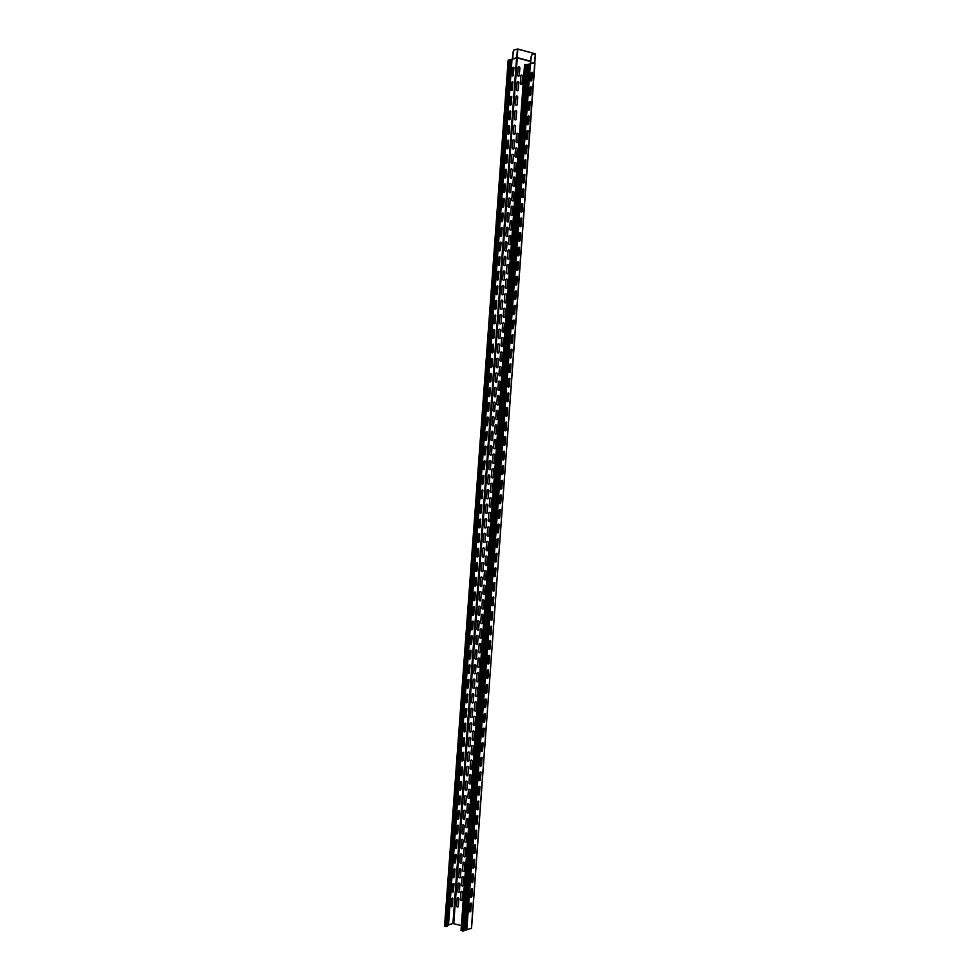 <?xml version="1.0" encoding="UTF-8"?>
<svg xmlns="http://www.w3.org/2000/svg" width="980" height="980" viewBox="0 0 980 980"><rect width="100%" height="100%" fill="white"/><g stroke="black" fill="none" stroke-linecap="round" stroke-linejoin="round"><path stroke-width="1.47" d="M502.238 466.468L501.662 474.296A1.507 0.833 -74.8 0 0 502.912 473.916L503.487 466.088A1.507 0.833 -74.8 0 0 502.238 466.468M503.304 451.89A1.507 0.833 -74.8 0 1 504.553 451.511L503.977 459.338A1.507 0.833 -74.8 0 1 502.728 459.718L503.304 451.89M507.591 393.58A1.507 0.833 -74.8 0 1 508.841 393.201L508.265 401.041A1.507 0.833 -74.8 0 1 507.015 401.42L507.591 393.58M512.944 320.705L512.369 328.545A1.507 0.833 -74.8 0 0 513.618 328.153L514.194 320.325A1.507 0.833 -74.8 0 0 512.944 320.705M515.076 291.55L514.5 299.39A1.507 0.833 -74.8 0 0 515.75 299.01L516.325 291.17A1.507 0.833 -74.8 0 0 515.076 291.55M511.866 335.283A1.507 0.833 -74.8 0 1 513.116 334.903L512.54 342.731A1.507 0.833 -74.8 0 1 511.291 343.11L511.866 335.283M517.22 262.407L516.644 270.235A1.507 0.833 -74.8 0 0 517.893 269.855L518.469 262.015A1.507 0.833 -74.8 0 0 517.22 262.407M514.01 306.128A1.507 0.833 -74.8 0 1 515.26 305.748L514.684 313.588A1.507 0.833 -74.8 0 1 513.434 313.968L514.01 306.128M519.363 233.252L518.788 241.08A1.507 0.833 -74.8 0 0 520.037 240.7L520.613 232.873A1.507 0.833 -74.8 0 0 519.363 233.252M520.429 218.675L519.853 226.515A1.507 0.833 -74.8 0 0 521.103 226.123L521.679 218.295A1.507 0.833 -74.8 0 0 520.429 218.675M516.154 276.973A1.507 0.833 -74.8 0 1 517.403 276.593L516.827 284.433A1.507 0.833 -74.8 0 1 515.578 284.812L516.154 276.973M521.507 204.097L520.931 211.937A1.507 0.833 -74.8 0 0 522.181 211.545L522.757 203.718A1.507 0.833 -74.8 0 0 521.507 204.097M522.573 189.52L521.997 197.36A1.507 0.833 -74.8 0 0 523.246 196.98L523.822 189.14A1.507 0.833 -74.8 0 0 522.573 189.52M518.298 247.83A1.507 0.833 -74.8 0 1 519.547 247.45L518.971 255.278A1.507 0.833 -74.8 0 1 517.722 255.657L518.298 247.83M526.86 131.222A1.507 0.833 -74.8 0 1 528.11 130.842L527.534 138.67A1.507 0.833 -74.8 0 1 526.285 139.05L526.86 131.222M525.782 145.799A1.507 0.833 -74.8 0 1 527.032 145.42L526.456 153.248A1.507 0.833 -74.8 0 1 525.207 153.627L525.782 145.799M524.716 160.377A1.507 0.833 -74.8 0 1 525.966 159.985L525.39 167.825A1.507 0.833 -74.8 0 1 524.141 168.205L524.716 160.377M523.639 174.942A1.507 0.833 -74.8 0 1 524.888 174.562L524.312 182.403A1.507 0.833 -74.8 0 1 523.063 182.782L523.639 174.942M504.382 437.313L503.806 445.141A1.507 0.833 -74.8 0 0 505.055 444.761L505.631 436.933A1.507 0.833 -74.8 0 0 504.382 437.313M507.763 407.778L507.187 415.618A1.507 0.833 -74.8 0 1 505.937 415.998L506.513 408.158A1.507 0.833 -74.8 0 1 507.763 407.778M508.657 379.003L508.081 386.843A1.507 0.833 -74.8 0 0 509.331 386.463L509.906 378.623A1.507 0.833 -74.8 0 0 508.657 379.003M509.735 364.438L509.159 372.265A1.507 0.833 -74.8 0 0 510.409 371.885L510.972 364.046A1.507 0.833 -74.8 0 0 509.735 364.438M512.05 349.48L511.474 357.308A1.507 0.833 -74.8 0 1 510.225 357.688L510.801 349.86A1.507 0.833 -74.8 0 1 512.05 349.48M501.172 481.045L500.596 488.873A1.507 0.833 -74.8 0 0 501.834 488.493L502.409 480.653A1.507 0.833 -74.8 0 0 501.172 481.045M505.447 422.735A1.507 0.833 -74.8 0 1 506.697 422.356L506.121 430.183A1.507 0.833 -74.8 0 1 504.872 430.575L505.447 422.735M528.992 102.067A1.507 0.833 -74.8 0 1 530.241 101.687L529.666 109.515A1.507 0.833 -74.8 0 1 528.416 109.907L528.992 102.067M527.926 116.645A1.507 0.833 -74.8 0 1 529.176 116.265L528.6 124.093A1.507 0.833 -74.8 0 1 527.35 124.472L527.926 116.645M530.07 87.49A1.507 0.833 -74.8 0 1 531.319 87.11L530.744 94.95A1.507 0.833 -74.8 0 1 529.494 95.329L530.07 87.49M531.135 72.912L530.56 80.752A1.507 0.833 -74.8 0 0 531.809 80.372L532.385 72.532A1.507 0.833 -74.8 0 0 531.135 72.912M471.196 889.166L470.621 896.994A1.507 0.833 -74.8 0 0 471.87 896.614L472.446 888.787A1.507 0.833 -74.8 0 0 471.196 889.166M473.34 860.011L472.764 867.839A1.507 0.833 -74.8 0 0 474.014 867.459L474.59 859.632A1.507 0.833 -74.8 0 0 473.34 860.011M475.471 830.856L474.896 838.696A1.507 0.833 -74.8 0 0 476.145 838.317L476.721 830.477A1.507 0.833 -74.8 0 0 475.471 830.856M472.262 874.589A1.507 0.833 -74.8 0 1 473.512 874.209L472.936 882.037A1.507 0.833 -74.8 0 1 471.686 882.417L472.262 874.589M477.615 801.714L477.04 809.541A1.507 0.833 -74.8 0 0 478.289 809.162L478.865 801.322A1.507 0.833 -74.8 0 0 477.615 801.714M474.406 845.434A1.507 0.833 -74.8 0 1 475.655 845.054L475.08 852.882A1.507 0.833 -74.8 0 1 473.83 853.274L474.406 845.434M479.759 772.558L479.183 780.386A1.507 0.833 -74.8 0 0 480.433 780.007L481.009 772.179A1.507 0.833 -74.8 0 0 479.759 772.558M476.55 816.279A1.507 0.833 -74.8 0 1 477.799 815.899L477.223 823.739A1.507 0.833 -74.8 0 1 475.974 824.119L476.55 816.279M481.903 743.404L481.327 751.244A1.507 0.833 -74.8 0 0 482.577 750.852L483.152 743.024A1.507 0.833 -74.8 0 0 481.903 743.404M478.693 787.136A1.507 0.833 -74.8 0 1 479.943 786.744L479.367 794.584A1.507 0.833 -74.8 0 1 478.118 794.964L478.693 787.136M484.034 714.249L483.471 722.089A1.507 0.833 -74.8 0 0 484.708 721.709L485.284 713.869A1.507 0.833 -74.8 0 0 484.034 714.249M480.825 757.981A1.507 0.833 -74.8 0 1 482.074 757.601L481.499 765.429A1.507 0.833 -74.8 0 1 480.249 765.809L480.825 757.981M486.178 685.106L485.602 692.933A1.507 0.833 -74.8 0 0 486.852 692.554L487.428 684.714A1.507 0.833 -74.8 0 0 486.178 685.106M482.969 728.826A1.507 0.833 -74.8 0 1 484.218 728.446L483.642 736.286A1.507 0.833 -74.8 0 1 482.393 736.666L482.969 728.826M488.322 655.951L487.746 663.779A1.507 0.833 -74.8 0 0 488.996 663.399L489.571 655.571A1.507 0.833 -74.8 0 0 488.322 655.951M489.388 641.373L488.812 649.213A1.507 0.833 -74.8 0 0 490.061 648.821L490.637 640.994A1.507 0.833 -74.8 0 0 489.388 641.373M485.112 699.671A1.507 0.833 -74.8 0 1 486.362 699.291L485.786 707.131A1.507 0.833 -74.8 0 1 484.537 707.511L485.112 699.671M490.466 626.796L489.89 634.636A1.507 0.833 -74.8 0 0 491.139 634.244L491.715 626.416A1.507 0.833 -74.8 0 0 490.466 626.796M491.531 612.218L490.956 620.058A1.507 0.833 -74.8 0 0 492.205 619.679L492.781 611.839A1.507 0.833 -74.8 0 0 491.531 612.218M487.256 670.528A1.507 0.833 -74.8 0 1 488.505 670.149L487.93 677.976A1.507 0.833 -74.8 0 1 486.68 678.356L487.256 670.528M495.819 553.921A1.507 0.833 -74.8 0 1 497.068 553.541L496.493 561.369A1.507 0.833 -74.8 0 1 495.243 561.748L495.819 553.921M494.741 568.498A1.507 0.833 -74.8 0 1 495.99 568.118L495.415 575.946A1.507 0.833 -74.8 0 1 494.165 576.326L494.741 568.498M493.675 583.076A1.507 0.833 -74.8 0 1 494.925 582.684L494.349 590.524A1.507 0.833 -74.8 0 1 493.099 590.903L493.675 583.076M492.597 597.641A1.507 0.833 -74.8 0 1 493.846 597.261L493.271 605.101A1.507 0.833 -74.8 0 1 492.034 605.481L492.597 597.641M470.13 903.744L469.555 911.572A1.507 0.833 -74.8 0 0 470.804 911.192L471.368 903.352A1.507 0.833 -74.8 0 0 470.13 903.744M496.885 539.343L496.309 547.171A1.507 0.833 -74.8 0 0 497.558 546.791L498.134 538.963A1.507 0.833 -74.8 0 0 496.885 539.343M497.95 524.766L497.375 532.606A1.507 0.833 -74.8 0 0 498.624 532.214L499.2 524.386A1.507 0.833 -74.8 0 0 497.95 524.766M499.028 510.188A1.507 0.833 -74.8 0 1 500.278 509.808L499.702 517.648A1.507 0.833 -74.8 0 1 498.452 518.028L499.028 510.188M500.094 495.611A1.507 0.833 -74.8 0 1 501.344 495.231L500.768 503.071A1.507 0.833 -74.8 0 1 499.518 503.451L500.094 495.611M508.044 250.757A1.054 0.821 73 0 1 509.735 251.223L509.196 258.438A1.054 0.821 73 0 1 507.505 257.973L508.044 250.757M491.985 469.396L491.458 476.611A1.054 0.821 73 0 0 493.148 477.076L493.675 469.861A1.054 0.821 73 0 0 491.985 469.396M496.26 411.098L495.733 418.313A1.054 0.821 73 0 0 497.424 418.766L497.95 411.551A1.054 0.821 73 0 0 496.26 411.098M500.547 352.788L500.021 360.003A1.054 0.821 73 0 0 501.711 360.469L502.238 353.253A1.054 0.821 73 0 0 500.547 352.788M497.338 396.52L496.811 403.736A1.054 0.821 73 0 0 498.502 404.189L499.028 396.974A1.054 0.821 73 0 0 497.338 396.52M501.613 338.21L501.086 345.426A1.054 0.821 73 0 0 502.777 345.891L503.304 338.676A1.054 0.821 73 0 0 501.613 338.21M502.691 323.633L502.152 330.86A1.054 0.821 73 0 0 503.843 331.313L504.382 324.098A1.054 0.821 73 0 0 502.691 323.633M503.757 309.068L503.23 316.283A1.054 0.821 73 0 0 504.921 316.736L505.447 309.521A1.054 0.821 73 0 0 503.757 309.068M504.823 294.49L504.296 301.705A1.054 0.821 73 0 0 505.986 302.159L506.513 294.943A1.054 0.821 73 0 0 504.823 294.49M493.05 454.818L492.524 462.033A1.054 0.821 73 0 0 494.214 462.499L494.741 455.284A1.054 0.821 73 0 0 493.05 454.818M489.253 461.225A1.054 0.821 73 0 1 490.943 461.678L490.416 468.893A1.054 0.821 73 0 1 488.726 468.44L489.253 461.225M490.331 446.647L489.804 453.863A1.054 0.821 73 0 0 491.495 454.328L492.021 447.101A1.054 0.821 73 0 0 490.331 446.647M494.128 440.241L493.589 447.456A1.054 0.821 73 0 0 495.28 447.921L495.819 440.706A1.054 0.821 73 0 0 494.128 440.241M495.194 425.675A1.054 0.821 73 0 1 496.885 426.129L496.358 433.344A1.054 0.821 73 0 1 494.667 432.891L495.194 425.675M491.397 432.07L490.87 439.285A1.054 0.821 73 0 0 492.56 439.751L493.087 432.535A1.054 0.821 73 0 0 491.397 432.07M492.475 417.492L491.935 424.708A1.054 0.821 73 0 0 493.626 425.173L494.165 417.958A1.054 0.821 73 0 0 492.475 417.492M493.54 402.915L493.014 410.13A1.054 0.821 73 0 0 494.704 410.596L495.231 403.38A1.054 0.821 73 0 0 493.54 402.915M494.606 388.349L494.079 395.565A1.054 0.821 73 0 0 495.77 396.018L496.297 388.803A1.054 0.821 73 0 0 494.606 388.349M498.404 381.943L497.877 389.158A1.054 0.821 73 0 0 499.567 389.611L500.094 382.396A1.054 0.821 73 0 0 498.404 381.943M499.482 367.365L498.943 374.58A1.054 0.821 73 0 0 500.633 375.046L501.172 367.831A1.054 0.821 73 0 0 499.482 367.365M495.684 373.772L495.145 380.987A1.054 0.821 73 0 0 496.836 381.441L497.375 374.225A1.054 0.821 73 0 0 495.684 373.772M496.75 359.195L496.223 366.41A1.054 0.821 73 0 0 497.913 366.863L498.44 359.648A1.054 0.821 73 0 0 496.75 359.195M510.176 221.603L509.649 228.818A1.054 0.821 73 0 0 511.34 229.283L511.866 222.068A1.054 0.821 73 0 0 510.176 221.603M511.254 207.037L510.715 214.253A1.054 0.821 73 0 0 512.405 214.706L512.944 207.49A1.054 0.821 73 0 0 511.254 207.037M512.32 192.46L511.793 199.675A1.054 0.821 73 0 0 513.483 200.128L514.01 192.913A1.054 0.821 73 0 0 512.32 192.46M508.657 265.8L508.13 273.016A1.054 0.821 73 0 1 506.44 272.55L506.966 265.335A1.054 0.821 73 0 1 508.657 265.8M510.801 236.646L510.274 243.861A1.054 0.821 73 0 1 508.583 243.395L509.11 236.18A1.054 0.821 73 0 1 510.801 236.646M497.828 344.617L497.289 351.832A1.054 0.821 73 0 0 498.979 352.298L499.518 345.07A1.054 0.821 73 0 0 497.828 344.617M505.901 279.913A1.054 0.821 73 0 1 507.591 280.366L507.064 287.581A1.054 0.821 73 0 1 505.374 287.128L505.901 279.913M498.894 330.04L498.367 337.255A1.054 0.821 73 0 0 500.057 337.72L500.584 330.505A1.054 0.821 73 0 0 498.894 330.04M499.959 315.462A1.054 0.821 73 0 1 501.65 315.928L501.123 323.143A1.054 0.821 73 0 1 499.433 322.677L499.959 315.462M501.037 300.885L500.498 308.1A1.054 0.821 73 0 0 502.189 308.565L502.728 301.35A1.054 0.821 73 0 0 501.037 300.885M502.103 286.319L501.576 293.535A1.054 0.821 73 0 0 503.267 293.988L503.794 286.773A1.054 0.821 73 0 0 502.103 286.319M503.169 271.742L502.642 278.957A1.054 0.821 73 0 0 504.333 279.41L504.859 272.195A1.054 0.821 73 0 0 503.169 271.742M504.247 257.164L503.72 264.38A1.054 0.821 73 0 0 505.411 264.833L505.937 257.618A1.054 0.821 73 0 0 504.247 257.164M505.313 242.587L504.786 249.802A1.054 0.821 73 0 0 506.476 250.255L507.003 243.04A1.054 0.821 73 0 0 505.313 242.587M506.391 228.009L505.852 235.225A1.054 0.821 73 0 0 507.542 235.69L508.081 228.475A1.054 0.821 73 0 0 506.391 228.009M507.456 213.432L506.93 220.647A1.054 0.821 73 0 0 508.62 221.113L509.147 213.897A1.054 0.821 73 0 0 507.456 213.432M508.522 198.854L507.995 206.07A1.054 0.821 73 0 0 509.686 206.535L510.213 199.32A1.054 0.821 73 0 0 508.522 198.854M509.6 184.277L509.061 191.504A1.054 0.821 73 0 0 510.752 191.958L511.291 184.742A1.054 0.821 73 0 0 509.6 184.277M510.666 169.712L510.139 176.927A1.054 0.821 73 0 0 511.83 177.38L512.356 170.165A1.054 0.821 73 0 0 510.666 169.712M511.732 155.134L511.205 162.349A1.054 0.821 73 0 0 512.895 162.803L513.422 155.587A1.054 0.821 73 0 0 511.732 155.134M515.529 148.727L515.002 155.942A1.054 0.821 73 0 0 516.693 156.408L517.22 149.193A1.054 0.821 73 0 0 515.529 148.727M513.385 177.882L512.859 185.097A1.054 0.821 73 0 0 514.549 185.551L515.076 178.336A1.054 0.821 73 0 0 513.385 177.882M516.154 163.758L515.627 170.986A1.054 0.821 73 0 1 513.937 170.52L514.463 163.305A1.054 0.821 73 0 1 516.154 163.758M518.298 134.615L517.759 141.831A1.054 0.821 73 0 1 516.068 141.365L516.607 134.15A1.054 0.821 73 0 1 518.298 134.615M512.81 140.556L512.283 147.772A1.054 0.821 73 0 0 513.973 148.225L514.5 141.01A1.054 0.821 73 0 0 512.81 140.556M513.875 125.979L513.349 133.194A1.054 0.821 73 0 0 515.039 133.66L515.566 126.445A1.054 0.821 73 0 0 513.875 125.979M520.882 75.852L520.356 83.067A1.054 0.821 73 0 0 522.046 83.521L522.573 76.305A1.054 0.821 73 0 0 520.882 75.852M517.085 82.247L516.558 89.462A1.054 0.821 73 0 0 518.249 89.927L518.775 82.712A1.054 0.821 73 0 0 517.085 82.247M518.163 67.681A1.054 0.821 73 0 1 519.853 68.135L519.314 75.35A1.054 0.821 73 0 1 517.624 74.897L518.163 67.681M514.953 111.401A1.054 0.821 73 0 1 516.644 111.867L516.105 119.082A1.054 0.821 73 0 1 514.414 118.617L514.953 111.401M516.019 96.824A1.054 0.821 73 0 1 517.71 97.29L517.183 104.505A1.054 0.821 73 0 1 515.492 104.039L516.019 96.824M462.009 877.517L461.482 884.732A1.054 0.821 73 0 0 463.173 885.197L463.699 877.982A1.054 0.821 73 0 0 462.009 877.517M463.087 862.939L462.548 870.154A1.054 0.821 73 0 0 464.238 870.62L464.777 863.405A1.054 0.821 73 0 0 463.087 862.939M464.153 848.374L463.626 855.589A1.054 0.821 73 0 0 465.316 856.042L465.843 848.827A1.054 0.821 73 0 0 464.153 848.374M465.218 833.796L464.692 841.012A1.054 0.821 73 0 0 466.382 841.465L466.909 834.25A1.054 0.821 73 0 0 465.218 833.796M466.296 819.219L465.77 826.434A1.054 0.821 73 0 0 467.46 826.887L467.987 819.672A1.054 0.821 73 0 0 466.296 819.219M469.506 775.486A1.054 0.821 73 0 1 471.196 775.952L470.67 783.167A1.054 0.821 73 0 1 468.979 782.702L469.506 775.486M467.362 804.641L466.835 811.857A1.054 0.821 73 0 0 468.526 812.31L469.053 805.095A1.054 0.821 73 0 0 467.362 804.641M470.13 790.529L469.591 797.745A1.054 0.821 73 0 1 467.901 797.279L468.44 790.064A1.054 0.821 73 0 1 470.13 790.529M470.572 760.909L470.045 768.124A1.054 0.821 73 0 0 471.735 768.59L472.262 761.374A1.054 0.821 73 0 0 470.572 760.909M471.649 746.331L471.111 753.559A1.054 0.821 73 0 0 472.801 754.012L473.34 746.797A1.054 0.821 73 0 0 471.649 746.331M472.715 731.766L472.189 738.981A1.054 0.821 73 0 0 473.879 739.435L474.406 732.219A1.054 0.821 73 0 0 472.715 731.766M473.781 717.189L473.254 724.404A1.054 0.821 73 0 0 474.945 724.857L475.471 717.642A1.054 0.821 73 0 0 473.781 717.189M474.859 702.611A1.054 0.821 73 0 1 476.55 703.064L476.023 710.28A1.054 0.821 73 0 1 474.332 709.826L474.859 702.611M475.925 688.034L475.398 695.249A1.054 0.821 73 0 0 477.089 695.714L477.615 688.499A1.054 0.821 73 0 0 475.925 688.034M487.697 527.706A1.054 0.821 73 0 1 489.388 528.159L488.861 535.374A1.054 0.821 73 0 1 487.17 534.921L487.697 527.706M488.775 513.128L488.248 520.343A1.054 0.821 73 0 0 489.939 520.797L490.466 513.581A1.054 0.821 73 0 0 488.775 513.128M489.841 498.551L489.314 505.766A1.054 0.821 73 0 0 491.005 506.219L491.531 499.004A1.054 0.821 73 0 0 489.841 498.551M489.877 476.255L489.351 483.471A1.054 0.821 73 0 1 487.66 483.018L488.187 475.802A1.054 0.821 73 0 1 489.877 476.255M477.003 673.456L476.464 680.671A1.054 0.821 73 0 0 478.154 681.137L478.693 673.922A1.054 0.821 73 0 0 477.003 673.456M478.069 658.879L477.542 666.094A1.054 0.821 73 0 0 479.232 666.559L479.759 659.344A1.054 0.821 73 0 0 478.069 658.879M458.224 883.923L457.685 891.139A1.054 0.821 73 0 0 459.375 891.592L459.914 884.377A1.054 0.821 73 0 0 458.224 883.923M459.289 869.346L458.763 876.561A1.054 0.821 73 0 0 460.453 877.027L460.98 869.811A1.054 0.821 73 0 0 459.289 869.346M460.355 854.768L459.828 861.984A1.054 0.821 73 0 0 461.519 862.449L462.046 855.234A1.054 0.821 73 0 0 460.355 854.768M461.433 840.191L460.894 847.406A1.054 0.821 73 0 0 462.585 847.872L463.124 840.656A1.054 0.821 73 0 0 461.433 840.191M462.499 825.613L461.972 832.829A1.054 0.821 73 0 0 463.663 833.294L464.189 826.079A1.054 0.821 73 0 0 462.499 825.613M463.565 811.048L463.038 818.263A1.054 0.821 73 0 0 464.728 818.717L465.255 811.501A1.054 0.821 73 0 0 463.565 811.048M464.643 796.471L464.116 803.686A1.054 0.821 73 0 0 465.806 804.139L466.333 796.924A1.054 0.821 73 0 0 464.643 796.471M467.852 752.738A1.054 0.821 73 0 1 469.543 753.204L469.016 760.419A1.054 0.821 73 0 1 467.325 759.953L467.852 752.738M465.708 781.893L465.182 789.108A1.054 0.821 73 0 0 466.872 789.562L467.399 782.346A1.054 0.821 73 0 0 465.708 781.893M468.477 767.769L467.938 774.996A1.054 0.821 73 0 1 466.247 774.531L466.786 767.316A1.054 0.821 73 0 1 468.477 767.769M468.918 738.161L468.391 745.376A1.054 0.821 73 0 0 470.082 745.841L470.608 738.626A1.054 0.821 73 0 0 468.918 738.161M469.996 723.583L469.457 730.798A1.054 0.821 73 0 0 471.147 731.264L471.686 724.048A1.054 0.821 73 0 0 469.996 723.583M473.205 679.863A1.054 0.821 73 0 1 474.896 680.316L474.369 687.531A1.054 0.821 73 0 1 472.679 687.078L473.205 679.863M474.271 665.285L473.744 672.501A1.054 0.821 73 0 0 475.435 672.954L475.962 665.739A1.054 0.821 73 0 0 474.271 665.285M471.062 709.018A1.054 0.821 73 0 1 472.752 709.471L472.225 716.686A1.054 0.821 73 0 1 470.535 716.233L471.062 709.018M472.127 694.44A1.054 0.821 73 0 1 473.818 694.894L473.291 702.109A1.054 0.821 73 0 1 471.601 701.655L472.127 694.44M479.134 644.301L478.608 651.529A1.054 0.821 73 0 0 480.298 651.982L480.825 644.767A1.054 0.821 73 0 0 479.134 644.301M475.349 650.708L474.81 657.923A1.054 0.821 73 0 0 476.501 658.389L477.04 651.173A1.054 0.821 73 0 0 475.349 650.708M476.415 636.13L475.888 643.346A1.054 0.821 73 0 0 477.579 643.811L478.105 636.596A1.054 0.821 73 0 0 476.415 636.13M457.146 898.501L456.619 905.716A1.054 0.821 73 0 0 458.309 906.169L458.836 898.954A1.054 0.821 73 0 0 457.146 898.501M480.212 629.736L479.685 636.951A1.054 0.821 73 0 0 481.376 637.404L481.903 630.189A1.054 0.821 73 0 0 480.212 629.736M481.278 615.158L480.751 622.374A1.054 0.821 73 0 0 482.442 622.827L482.969 615.612A1.054 0.821 73 0 0 481.278 615.158M477.481 621.553L476.954 628.768A1.054 0.821 73 0 0 478.644 629.234L479.171 622.018A1.054 0.821 73 0 0 477.481 621.553M482.356 600.581L481.817 607.796A1.054 0.821 73 0 0 483.507 608.249L484.047 601.034A1.054 0.821 73 0 0 482.356 600.581M478.559 606.975L478.02 614.203A1.054 0.821 73 0 0 479.71 614.656L480.249 607.441A1.054 0.821 73 0 0 478.559 606.975M483.422 586.003L482.895 593.219A1.054 0.821 73 0 0 484.586 593.684L485.112 586.469A1.054 0.821 73 0 0 483.422 586.003M479.624 592.41L479.098 599.625A1.054 0.821 73 0 0 480.788 600.079L481.315 592.863A1.054 0.821 73 0 0 479.624 592.41M480.69 577.832A1.054 0.821 73 0 1 482.38 578.286L481.854 585.501A1.054 0.821 73 0 1 480.163 585.048L480.69 577.832M460.943 892.094A1.054 0.821 73 0 1 462.634 892.56L462.107 899.775A1.054 0.821 73 0 1 460.416 899.309L460.943 892.094M484.488 571.426L483.961 578.641A1.054 0.821 73 0 0 485.651 579.107L486.178 571.891A1.054 0.821 73 0 0 484.488 571.426M481.768 563.255L481.241 570.47A1.054 0.821 73 0 0 482.932 570.923L483.459 563.708A1.054 0.821 73 0 0 481.768 563.255M488.322 542.736L487.795 549.952A1.054 0.821 73 0 1 486.105 549.486L486.631 542.271A1.054 0.821 73 0 1 488.322 542.736M482.834 548.678L482.307 555.893A1.054 0.821 73 0 0 483.998 556.358L484.524 549.143A1.054 0.821 73 0 0 482.834 548.678M483.912 534.1L483.373 541.315A1.054 0.821 73 0 0 485.063 541.781L485.602 534.566A1.054 0.821 73 0 0 483.912 534.1M484.978 519.523L484.451 526.738A1.054 0.821 73 0 0 486.141 527.203L486.668 519.988A1.054 0.821 73 0 0 484.978 519.523M486.043 504.945L485.517 512.16A1.054 0.821 73 0 0 487.207 512.626L487.734 505.411A1.054 0.821 73 0 0 486.043 504.945M485.566 556.848A1.054 0.821 73 0 1 487.256 557.314L486.717 564.529A1.054 0.821 73 0 1 485.027 564.063L485.566 556.848M492.609 484.426L492.07 491.654A1.054 0.821 73 0 1 490.38 491.188L490.919 483.973A1.054 0.821 73 0 1 492.609 484.426M487.121 490.38A1.054 0.821 73 0 1 488.812 490.833L488.273 498.048A1.054 0.821 73 0 1 486.582 497.595L487.121 490.38M495.635 458.836A1.36 1.066 -107 0 0 495.586 459.559M497.779 429.681A1.36 1.066 -107 0 0 497.73 430.404M499.923 400.526A1.36 1.066 -107 0 0 499.861 401.261M502.054 371.371A1.36 1.066 -107 0 0 502.005 372.106M506.341 313.073A1.36 1.066 -107 0 0 506.293 313.796M504.198 342.228A1.36 1.066 -107 0 0 504.149 342.951M508.485 283.918A1.36 1.066 -107 0 0 508.424 284.653M510.617 254.775A1.36 1.066 -107 0 0 510.568 255.498M512.76 225.621A1.36 1.066 -107 0 0 512.712 226.343M514.904 196.466A1.36 1.066 -107 0 0 514.855 197.201M517.048 167.311A1.36 1.066 -107 0 0 516.987 168.046M519.18 138.168A1.36 1.066 -107 0 0 519.13 138.891M523.467 79.858A1.36 1.066 -107 0 0 523.418 80.593M493.491 487.979A1.36 1.066 -107 0 0 493.442 488.714M467.803 837.802A1.36 1.066 -107 0 0 467.754 838.525M465.672 866.957A1.36 1.066 -107 0 0 465.61 867.68M463.528 896.112A1.36 1.066 -107 0 0 463.466 896.835M480.653 662.897A1.36 1.066 -107 0 0 480.592 663.619M478.51 692.039A1.36 1.066 -107 0 0 478.461 692.774M476.366 721.194A1.36 1.066 -107 0 0 476.317 721.929M474.234 750.349A1.36 1.066 -107 0 0 474.173 751.072M472.091 779.504A1.36 1.066 -107 0 0 472.029 780.227M482.797 633.742A1.36 1.066 -107 0 0 482.736 634.464M484.929 604.587A1.36 1.066 -107 0 0 484.88 605.322M469.947 808.647A1.36 1.066 -107 0 0 469.898 809.382M487.072 575.444A1.36 1.066 -107 0 0 487.023 576.167M489.216 546.289A1.36 1.066 -107 0 0 489.155 547.012M491.36 517.134A1.36 1.066 -107 0 0 491.299 517.857M483.789 461.445L483.214 469.285A1.507 0.833 -74.8 0 0 484.463 468.906L485.039 461.066A1.507 0.833 -74.8 0 0 483.789 461.445M484.855 446.88A1.507 0.833 -74.8 0 1 486.105 446.488L485.529 454.328A1.507 0.833 -74.8 0 1 484.279 454.708L484.855 446.88M489.143 388.57A1.507 0.833 -74.8 0 1 490.392 388.19L489.816 396.018A1.507 0.833 -74.8 0 1 488.567 396.41L489.143 388.57M494.496 315.695L493.92 323.523A1.507 0.833 -74.8 0 0 495.17 323.143L495.745 315.315A1.507 0.833 -74.8 0 0 494.496 315.695M496.627 286.54L496.052 294.38A1.507 0.833 -74.8 0 0 497.301 293.988L497.877 286.16A1.507 0.833 -74.8 0 0 496.627 286.54M493.418 330.272A1.507 0.833 -74.8 0 1 494.667 329.88L494.091 337.72A1.507 0.833 -74.8 0 1 492.842 338.1L493.418 330.272M498.771 257.385L498.195 265.225A1.507 0.833 -74.8 0 0 499.445 264.845L500.021 257.005A1.507 0.833 -74.8 0 0 498.771 257.385M495.562 301.117A1.507 0.833 -74.8 0 1 496.811 300.738L496.235 308.565A1.507 0.833 -74.8 0 1 494.986 308.945L495.562 301.117M500.915 228.242L500.339 236.07A1.507 0.833 -74.8 0 0 501.589 235.69L502.164 227.85A1.507 0.833 -74.8 0 0 500.915 228.242M501.981 213.665L501.405 221.492A1.507 0.833 -74.8 0 0 502.654 221.113L503.23 213.285A1.507 0.833 -74.8 0 0 501.981 213.665M497.705 271.962A1.507 0.833 -74.8 0 1 498.955 271.582L498.379 279.423A1.507 0.833 -74.8 0 1 497.13 279.802L497.705 271.962M503.059 199.087L502.483 206.915A1.507 0.833 -74.8 0 0 503.732 206.535L504.308 198.707A1.507 0.833 -74.8 0 0 503.059 199.087M504.124 184.51L503.549 192.35A1.507 0.833 -74.8 0 0 504.798 191.958L505.374 184.13A1.507 0.833 -74.8 0 0 504.124 184.51M499.837 242.807A1.507 0.833 -74.8 0 1 501.086 242.428L500.511 250.268A1.507 0.833 -74.8 0 1 499.273 250.647L499.837 242.807M508.412 126.212A1.507 0.833 -74.8 0 1 509.649 125.82L509.073 133.66A1.507 0.833 -74.8 0 1 507.836 134.04L508.412 126.212M507.334 140.777A1.507 0.833 -74.8 0 1 508.583 140.397L508.008 148.237A1.507 0.833 -74.8 0 1 506.758 148.617L507.334 140.777M506.268 155.355A1.507 0.833 -74.8 0 1 507.518 154.975L506.942 162.815A1.507 0.833 -74.8 0 1 505.692 163.195L506.268 155.355M505.19 169.932A1.507 0.833 -74.8 0 1 506.44 169.552L505.864 177.38A1.507 0.833 -74.8 0 1 504.614 177.772L505.19 169.932M485.933 432.303L485.357 440.13A1.507 0.833 -74.8 0 0 486.607 439.751L487.183 431.923A1.507 0.833 -74.8 0 0 485.933 432.303M489.314 402.768L488.738 410.596A1.507 0.833 -74.8 0 1 487.489 410.975L488.065 403.148A1.507 0.833 -74.8 0 1 489.314 402.768M490.208 373.993L489.632 381.833A1.507 0.833 -74.8 0 0 490.882 381.453L491.458 373.613A1.507 0.833 -74.8 0 0 490.208 373.993M491.274 359.415L490.698 367.255A1.507 0.833 -74.8 0 0 491.948 366.875L492.524 359.035A1.507 0.833 -74.8 0 0 491.274 359.415M493.602 344.458L493.026 352.298A1.507 0.833 -74.8 0 1 491.776 352.678L492.352 344.85A1.507 0.833 -74.8 0 1 493.602 344.458M482.711 476.023L482.136 483.863A1.507 0.833 -74.8 0 0 483.385 483.483L483.961 475.643A1.507 0.833 -74.8 0 0 482.711 476.023M486.999 417.725A1.507 0.833 -74.8 0 1 488.248 417.345L487.673 425.173A1.507 0.833 -74.8 0 1 486.423 425.553L486.999 417.725M510.543 97.057A1.507 0.833 -74.8 0 1 511.793 96.677L511.217 104.505A1.507 0.833 -74.8 0 1 509.968 104.885L510.543 97.057M509.478 111.634A1.507 0.833 -74.8 0 1 510.727 111.254L510.151 119.082A1.507 0.833 -74.8 0 1 508.902 119.462L509.478 111.634M511.621 82.479A1.507 0.833 -74.8 0 1 512.871 82.1L512.295 89.927A1.507 0.833 -74.8 0 1 511.046 90.307L511.621 82.479M512.687 67.902L512.111 75.742A1.507 0.833 -74.8 0 0 513.361 75.35L513.937 67.522A1.507 0.833 -74.8 0 0 512.687 67.902M452.748 884.144L452.172 891.984A1.507 0.833 -74.8 0 0 453.422 891.604L453.997 883.764A1.507 0.833 -74.8 0 0 452.748 884.144M454.892 855.001L454.316 862.829A1.507 0.833 -74.8 0 0 455.565 862.449L456.141 854.621A1.507 0.833 -74.8 0 0 454.892 855.001M457.023 825.846L456.447 833.674A1.507 0.833 -74.8 0 0 457.697 833.294L458.273 825.466A1.507 0.833 -74.8 0 0 457.023 825.846M453.814 869.579A1.507 0.833 -74.8 0 1 455.063 869.187L454.487 877.027A1.507 0.833 -74.8 0 1 453.238 877.406L453.814 869.579M459.167 796.691L458.591 804.531A1.507 0.833 -74.8 0 0 459.841 804.151L460.416 796.311A1.507 0.833 -74.8 0 0 459.167 796.691M455.957 840.423A1.507 0.833 -74.8 0 1 457.207 840.044L456.631 847.872A1.507 0.833 -74.8 0 1 455.382 848.251L455.957 840.423M461.31 767.548L460.735 775.376A1.507 0.833 -74.8 0 0 461.984 774.996L462.56 767.156A1.507 0.833 -74.8 0 0 461.31 767.548M458.101 811.269A1.507 0.833 -74.8 0 1 459.351 810.889L458.775 818.717A1.507 0.833 -74.8 0 1 457.525 819.109L458.101 811.269M463.454 738.393L462.879 746.221A1.507 0.833 -74.8 0 0 464.128 745.841L464.704 738.014A1.507 0.833 -74.8 0 0 463.454 738.393M460.233 782.114A1.507 0.833 -74.8 0 1 461.482 781.734L460.906 789.574A1.507 0.833 -74.8 0 1 459.669 789.954L460.233 782.114M465.586 709.238L465.01 717.078A1.507 0.833 -74.8 0 0 466.26 716.686L466.835 708.859A1.507 0.833 -74.8 0 0 465.586 709.238M462.376 752.971A1.507 0.833 -74.8 0 1 463.626 752.579L463.05 760.419A1.507 0.833 -74.8 0 1 461.801 760.798L462.376 752.971M467.73 680.083L467.154 687.923A1.507 0.833 -74.8 0 0 468.403 687.543L468.979 679.704A1.507 0.833 -74.8 0 0 467.73 680.083M464.52 723.816A1.507 0.833 -74.8 0 1 465.77 723.436L465.194 731.264A1.507 0.833 -74.8 0 1 463.944 731.644L464.52 723.816M469.873 650.941L469.298 658.768A1.507 0.833 -74.8 0 0 470.547 658.389L471.123 650.548A1.507 0.833 -74.8 0 0 469.873 650.941M470.939 636.363L470.363 644.191A1.507 0.833 -74.8 0 0 471.613 643.811L472.189 635.983A1.507 0.833 -74.8 0 0 470.939 636.363M466.664 694.661A1.507 0.833 -74.8 0 1 467.913 694.281L467.338 702.121A1.507 0.833 -74.8 0 1 466.088 702.501L466.664 694.661M472.017 621.786L471.441 629.613A1.507 0.833 -74.8 0 0 472.691 629.234L473.267 621.406A1.507 0.833 -74.8 0 0 472.017 621.786M473.083 607.208L472.507 615.048A1.507 0.833 -74.8 0 0 473.757 614.656L474.332 606.828A1.507 0.833 -74.8 0 0 473.083 607.208M468.808 665.506A1.507 0.833 -74.8 0 1 470.045 665.126L469.469 672.966A1.507 0.833 -74.8 0 1 468.232 673.346L468.808 665.506M477.37 548.91A1.507 0.833 -74.8 0 1 478.608 548.518L478.044 556.358A1.507 0.833 -74.8 0 1 476.795 556.738L477.37 548.91M476.292 563.476A1.507 0.833 -74.8 0 1 477.542 563.096L476.966 570.936A1.507 0.833 -74.8 0 1 475.716 571.316L476.292 563.476M475.227 578.053A1.507 0.833 -74.8 0 1 476.476 577.673L475.9 585.513A1.507 0.833 -74.8 0 1 474.651 585.893L475.227 578.053M474.149 592.63A1.507 0.833 -74.8 0 1 475.398 592.251L474.822 600.091A1.507 0.833 -74.8 0 1 473.573 600.471L474.149 592.63M451.67 898.721L451.106 906.561A1.507 0.833 -74.8 0 0 452.344 906.182L452.919 898.342A1.507 0.833 -74.8 0 0 451.67 898.721M478.436 534.333L477.86 542.161A1.507 0.833 -74.8 0 0 479.11 541.781L479.685 533.953A1.507 0.833 -74.8 0 0 478.436 534.333M479.502 519.755L478.926 527.583A1.507 0.833 -74.8 0 0 480.176 527.203L480.751 519.376A1.507 0.833 -74.8 0 0 479.502 519.755M480.58 505.178A1.507 0.833 -74.8 0 1 481.829 504.798L481.254 512.626A1.507 0.833 -74.8 0 1 480.004 513.005L480.58 505.178M481.646 490.6A1.507 0.833 -74.8 0 1 482.895 490.221L482.319 498.048A1.507 0.833 -74.8 0 1 481.07 498.44L481.646 490.6M511.915 59.229L516.791 57.502L512.528 59.021L516.595 57.771L452.932 923.515L461.36 925.598M530.572 61.152L516.791 57.502L517.416 49.037L513.679 50.09L517.905 49.012L535.423 53.839L531.601 54.966L530.535 62.5M508.436 60.099L510.58 60.576L508.167 60.148L512.026 59.413L508.424 60.246M534.86 62.634L525.745 64.962M525.782 64.496L524.839 64.766L526.885 65.109L529.641 64.08L466.051 929.971L464.618 930.032M528.085 64.741L464.581 930.559L461.188 930.388M452.932 923.515L448.473 924.875M447.125 925.659L448.448 925.304L512.026 59.413M510.678 60.356L447.088 926.247L445.998 926.517L444.577 926.039L508.277 60.258M471.392 928.281L466.051 929.971M530.339 64.055L529.641 64.08M530.878 57.465L531.748 55.003M531.025 57.502L530.682 62.549M517.416 49.037L535.129 53.765L531.601 54.966M512.258 59.119L513.826 50.139M513.104 52.638L512.712 58.751M511.989 59.29L517.33 57.93L530.548 61.52M512.957 52.602L513.679 50.09M453.765 923.54L517.281 57.796L530.56 61.397L517.281 57.796L517.795 49.049M509.539 60.552L509.6 59.743M510.041 59.719L509.968 60.638M528.048 64.754L464.459 930.645M524.839 64.766L461.249 930.657M526.003 65.084L462.413 930.976M526.885 65.109L463.295 931M530.351 64.325L466.786 929.934M534.725 62.23L530.707 63.81L534.945 62.928L471.38 928.526M530.633 63.627L534.713 62.377L535.337 53.912M508.424 60.307L444.834 926.198M509.576 60.625L445.998 926.517M510.58 60.576L446.99 926.467M528.171 64.668L464.581 930.559M524.582 64.607L461.004 930.498M535.423 53.839L534.823 62.401M471.527 928.415L534.762 62.365M508.167 60.148L444.577 926.039"/></g></svg>
